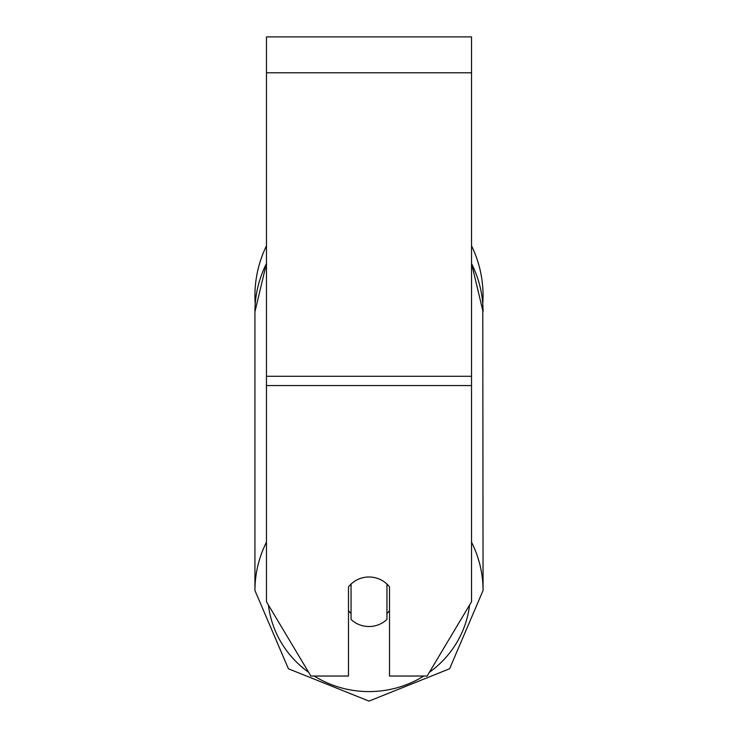 <?xml version="1.0" encoding="UTF-8"?>
<svg xmlns="http://www.w3.org/2000/svg" width="738" height="738" viewBox="0 0 738 738"><rect width="100%" height="100%" fill="white"/><g stroke="black" fill="none" stroke-linecap="round" stroke-linejoin="round"><path stroke-width="1.11" d="M369 626.516A25.636 24.76 0 0 1 351.057 619.44L351.057 584.081A25.636 24.76 0 0 1 369 576.996A25.636 24.76 0 0 1 386.943 584.081L386.943 619.44A25.636 24.76 0 0 1 369 626.516M351.057 613.472A25.636 24.76 0 0 1 348.493 610.649M389.507 610.649A25.636 24.76 0 0 1 386.943 613.472M471.536 385.577L471.536 36.9L266.464 36.9L266.464 601.756L310.864 676.036L348.493 676.036L348.493 586.904A25.636 24.76 0 0 1 389.507 586.904L389.507 676.036L427.136 676.036L471.536 601.756L471.536 385.577L266.464 385.577M471.536 245.809A114.067 114.067 0 0 1 482.781 303.936L483.067 590.483A114.067 110.183 180 0 0 471.536 542.199M266.464 263.558A114.067 110.183 0 0 0 254.933 311.842L255.219 303.936A114.067 114.067 0 0 1 266.464 245.809M266.464 542.199A114.067 110.183 180 0 0 254.933 590.483L288.41 668.776L369 701.1L449.59 668.776L483.067 590.483L449.59 668.776L369 701.1L288.41 668.776L254.933 590.483L254.933 311.842L266.464 263.365M423.796 676.036A101.254 97.803 0 0 1 369 691.598A101.254 97.803 0 0 1 314.204 676.036M308.641 672.327A101.254 97.803 0 0 1 268.42 605.022M469.58 605.022A101.254 97.803 0 0 1 429.359 672.327M471.536 263.558A114.067 110.183 0 0 1 483.067 311.842L471.536 263.365M471.536 72.785L266.464 72.785M471.536 376.288L266.464 376.288"/></g></svg>
